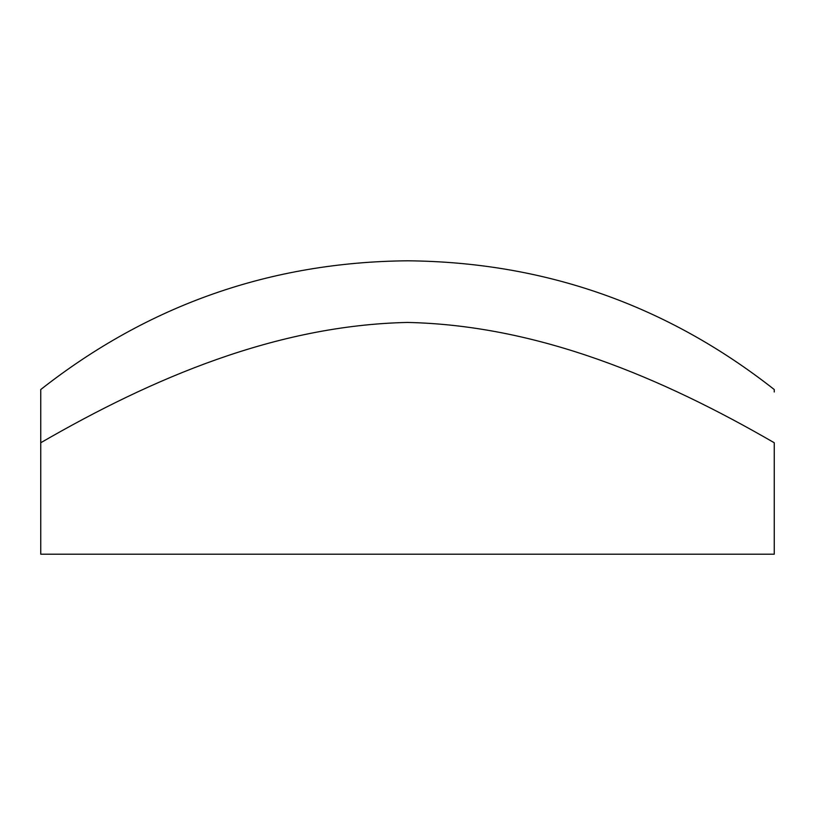 <?xml version="1.0" encoding="UTF-8"?>
<svg xmlns="http://www.w3.org/2000/svg" width="815" height="815" viewBox="0 0 815 815"><rect width="100%" height="100%" fill="white"/><g stroke="black" fill="none" stroke-linecap="round" stroke-linejoin="round"><path stroke-width="1.22" d="M774.25 391.984L774.25 389.529C666.619 304.953 544.369 262.043 407.5 260.8C270.631 262.043 148.381 304.953 40.75 389.529L40.75 554.2L774.25 554.2L774.25 442.749C662.554 378.15 538.766 325.277 407.5 322.445C276.234 325.277 152.446 378.15 40.75 442.749L40.75 391.984"/></g></svg>
